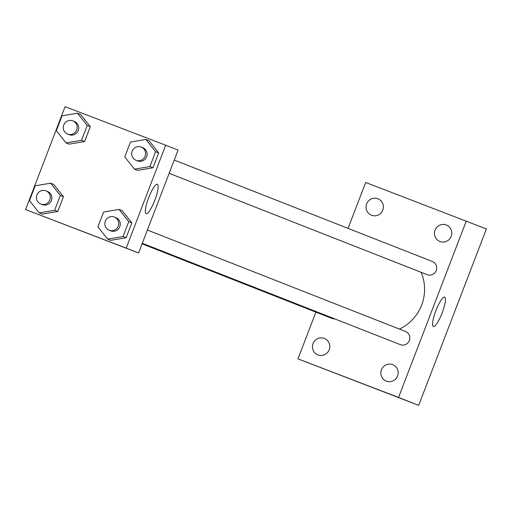 <?xml version="1.0" encoding="UTF-8"?>
<svg xmlns="http://www.w3.org/2000/svg" width="512" height="512" viewBox="0 0 512 512"><rect width="100%" height="100%" fill="white"/><g stroke="black" fill="none" stroke-linecap="round" stroke-linejoin="round"><path stroke-width="0.77" d="M348.064 228.371L365.683 182.47L486.4 228.954L418.688 405.35L297.965 358.867L315.904 312.134M397.594 375.987A8.851 8.646 -68.5 0 0 392.755 364.659A8.851 8.646 -68.5 0 0 381.466 369.728A8.851 8.646 -68.5 0 0 386.278 381.126A8.851 8.646 -68.5 0 0 397.594 375.987M451.2 236.339A8.851 8.646 -68.5 0 0 446.355 225.011A8.851 8.646 -68.5 0 0 435.072 230.08A8.851 8.646 -68.5 0 0 439.885 241.478A8.851 8.646 -68.5 0 0 451.2 236.339M382.797 210.112A8.851 8.646 -68.5 0 0 377.958 198.784A8.851 8.646 -68.5 0 0 366.669 203.853A8.851 8.646 -68.5 0 0 371.488 215.251A8.851 8.646 -68.5 0 0 382.797 210.112M329.19 349.76A8.851 8.646 -68.5 0 0 324.352 338.426A8.851 8.646 -68.5 0 0 313.069 343.501A8.851 8.646 -68.5 0 0 317.882 354.899A8.851 8.646 -68.5 0 0 329.19 349.76M466.272 221.043L398.56 397.44L418.688 405.35M435.898 310.611A15.744 3.328 -69 0 1 444.634 297.126A15.744 3.328 -69 0 1 442.099 313.018A15.744 3.328 -69 0 1 433.357 326.528A15.744 3.328 -69 0 1 435.898 310.611M398.56 397.44L297.965 358.867M359.494 382.509L347.098 377.747M142.304 243.27L400.301 344.646A7.085 6.925 -68.5 0 0 409.357 340.531A7.085 6.925 -68.5 0 0 405.427 331.437M142.093 243.84L331.898 318.419A7.085 6.925 -68.5 0 0 334.726 318.88M169.165 173.299L427.155 274.675A7.085 6.925 -68.5 0 0 427.206 274.701A7.085 6.925 -68.5 0 0 436.218 270.56A7.085 6.925 -68.5 0 0 432.339 261.491L174.246 160.07M399.443 329.088A43.302 42.323 -68.5 0 0 421.133 272.307M165.69 145.222L178.074 150.086L138.579 252.986L25.6 209.549L65.101 106.65L165.69 145.222L126.189 248.122L25.6 209.549M119.021 209.414L122.118 210.63L131.84 222.88L126.138 237.734L110.714 240.339L107.616 239.123L97.894 226.874L103.597 212.019L119.021 209.414L128.742 221.664L123.04 236.518L107.616 239.123M77.478 113.216L80.576 114.432L90.298 126.682L84.595 141.536L69.171 144.141L66.074 142.925L56.352 130.675L62.054 115.821L77.478 113.216L87.2 125.466L81.498 140.32L66.074 142.925M50.618 183.187L53.715 184.403L63.437 196.653L57.734 211.507L42.31 214.112L39.213 212.89L29.491 200.646L35.194 185.792L50.618 183.187L60.339 195.437L54.643 210.285L39.213 212.89M145.875 139.443L148.973 140.659L158.701 152.909L152.998 167.763L137.574 170.368L134.477 169.152L124.755 156.902L130.451 142.048L145.875 139.443L155.603 151.693L149.901 166.547L134.477 169.152M126.189 248.122L138.579 252.986M157.389 184.256A15.744 3.328 -69 0 1 154.848 200.154A15.744 3.328 -69 0 1 146.106 213.658A15.744 3.328 -69 0 1 148.64 197.76A15.744 3.328 -69 0 1 157.382 184.25A15.744 3.328 -69 0 1 157.389 184.256M87.898 233.491L75.507 228.736M136.038 160.282A7.085 6.925 -68.5 0 0 145.075 156.224A7.085 6.925 -68.5 0 0 141.222 147.091A7.085 6.925 -68.5 0 0 141.165 147.072A7.085 6.925 -68.5 0 0 132.173 151.181A7.085 6.925 -68.5 0 0 136.038 160.282L137.587 160.89A7.085 6.925 -68.5 0 0 146.624 156.832A7.085 6.925 -68.5 0 0 142.771 147.706A7.085 6.925 -68.5 0 0 142.714 147.68M148.973 140.659L158.701 152.909L152.998 167.763L137.574 170.368M155.603 151.693L158.701 152.909M149.901 166.547L152.998 167.763M109.178 230.253A7.085 6.925 -68.5 0 0 118.214 226.195A7.085 6.925 -68.5 0 0 114.31 217.043A7.085 6.925 -68.5 0 0 105.312 221.152A7.085 6.925 -68.5 0 0 109.178 230.253L110.726 230.861A7.085 6.925 -68.5 0 0 119.763 226.803A7.085 6.925 -68.5 0 0 115.859 217.651M122.118 210.63L131.84 222.88L126.138 237.734L110.714 240.339M128.742 221.664L131.84 222.88M123.04 236.518L126.138 237.734M67.635 134.054A7.085 6.925 -68.5 0 0 76.672 129.997A7.085 6.925 -68.5 0 0 72.768 120.845A7.085 6.925 -68.5 0 0 63.77 124.954A7.085 6.925 -68.5 0 0 67.635 134.054L69.184 134.662A7.085 6.925 -68.5 0 0 78.221 130.605A7.085 6.925 -68.5 0 0 74.317 121.453M80.576 114.432L90.298 126.682L84.595 141.536L69.171 144.141M87.2 125.466L90.298 126.682M81.498 140.32L84.595 141.536M40.774 204.026A7.085 6.925 -68.5 0 0 49.811 199.968A7.085 6.925 -68.5 0 0 45.907 190.816A7.085 6.925 -68.5 0 0 36.915 194.925A7.085 6.925 -68.5 0 0 40.774 204.026L42.323 204.634A7.085 6.925 -68.5 0 0 51.36 200.576A7.085 6.925 -68.5 0 0 47.456 191.424M53.715 184.403L63.437 196.653L57.734 211.507L42.31 214.112M60.339 195.437L63.437 196.653M54.643 210.285L57.734 211.507M147.386 230.042L405.478 331.456M141.222 147.091L142.771 147.706M114.362 217.062L115.91 217.67M72.819 120.864L74.368 121.472M45.958 190.835L47.507 191.443"/></g></svg>

